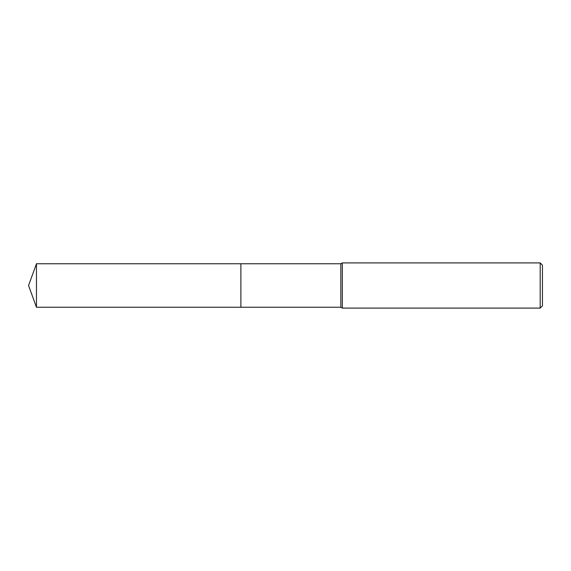 <?xml version="1.0" encoding="UTF-8"?>
<svg xmlns="http://www.w3.org/2000/svg" width="571" height="571" viewBox="0 0 571 571"><rect width="100%" height="100%" fill="white"/><g stroke="black" fill="none" stroke-linecap="round" stroke-linejoin="round"><path stroke-width="0.86" d="M240.891 307.241L240.891 263.759L340.844 263.759L342.315 262.91L540.195 262.91L542.45 265.172L542.45 305.828L540.195 308.09L342.315 308.09L340.844 307.241L240.891 307.241L240.883 263.752L240.883 307.248L36.465 307.241L36.465 263.759L240.883 263.752M340.844 307.241L340.844 263.759M342.315 308.09L342.315 262.91M540.195 308.09L540.195 262.91M36.465 263.759L28.55 285.5L36.465 307.241"/></g></svg>
